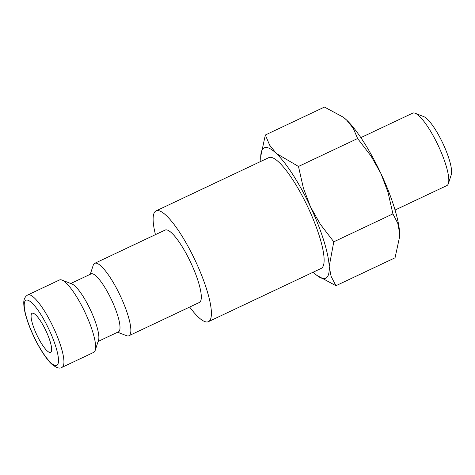 <?xml version="1.0" encoding="UTF-8"?>
<svg xmlns="http://www.w3.org/2000/svg" width="475" height="475" viewBox="0 0 475 475"><rect width="100%" height="100%" fill="white"/><g stroke="black" fill="none" stroke-linecap="round" stroke-linejoin="round"><path stroke-width="0.71" d="M90.274 274.283L93.207 265.317A40.042 9.262 64.7 0 1 94.709 263.334A40.042 9.262 64.7 0 1 94.828 263.287A40.042 9.262 64.7 0 1 120.306 295.836A40.042 9.262 64.7 0 1 128.909 335.748A40.042 9.262 64.7 0 1 128.796 335.801A40.042 9.262 64.7 0 1 126.427 335.653L117.64 332.215M199.239 302.527A40.042 9.262 -115.3 0 0 199.357 302.474A40.042 9.262 -115.3 0 0 190.754 262.562A40.042 9.262 -115.3 0 0 165.276 230.013A40.042 9.262 -115.3 0 0 165.158 230.06L94.709 263.334M90.992 273.95A32.033 7.41 64.7 0 1 91.087 273.903A32.033 7.41 64.7 0 1 91.176 273.861A32.033 7.41 64.7 0 1 111.56 299.903A32.033 7.41 64.7 0 1 118.447 331.835L98.117 341.436M27.782 294.945C25.098 296.483 23.75 299.131 23.75 302.884C23.845 311.024 27.099 322.056 33.511 335.962C39.781 349.487 47.726 360.846 51.989 364.331C56.561 367.971 59.892 368.98 61.988 367.359A40.042 9.262 64.7 0 0 53.497 327.691A40.042 9.262 64.7 0 0 27.9 294.892A40.042 9.262 64.7 0 0 27.782 294.945L59.488 279.971A40.042 9.262 64.7 0 1 59.601 279.923A40.042 9.262 64.7 0 1 61.97 280.072A40.042 9.262 64.7 0 1 84.96 312.223A40.042 9.262 64.7 0 1 95.19 350.407A40.042 9.262 64.7 0 1 93.688 352.385L61.988 367.359A40.042 9.262 64.7 0 1 61.869 367.407M189.656 307.058A61.263 14.173 -115.3 0 0 208.246 321.741A61.263 14.173 -115.3 0 0 208.424 321.664A61.263 14.173 -115.3 0 0 195.255 260.597A61.263 14.173 -115.3 0 0 156.269 210.793A61.263 14.173 -115.3 0 0 156.091 210.87A61.263 14.173 -115.3 0 0 155.456 234.644M208.424 321.664L321.136 268.428A61.263 14.173 -115.3 0 0 307.972 207.355A61.263 14.173 -115.3 0 0 268.987 157.558A61.263 14.173 -115.3 0 0 268.808 157.635L156.091 210.87M260.87 161.387A72.075 16.678 64.7 0 1 260.751 159.624A72.075 16.678 64.7 0 1 260.716 156.578A72.075 16.678 64.7 0 1 264.403 147.767A72.075 16.678 64.7 0 1 276.248 153.401A72.075 16.678 64.7 0 1 310.472 206.803A72.075 16.678 64.7 0 1 329.199 266.439A72.075 16.678 64.7 0 1 325.547 278.297A72.075 16.678 64.7 0 1 316.813 275.352A72.075 16.678 64.7 0 1 313.702 272.662A72.075 16.678 64.7 0 1 313.197 272.181M316.813 275.352L335.938 285.718L331.105 276.355L329.199 266.439L333.788 241.811L320.364 224.301L310.472 206.803L303.359 187.999L298.484 166.452L276.248 153.401L269.652 145.166L265.335 134.995L260.722 156.459M360.858 137.631L412.668 113.163A40.042 9.262 64.7 0 1 412.787 113.109A40.042 9.262 64.7 0 1 415.15 113.258A40.042 9.262 64.7 0 1 438.146 145.409A40.042 9.262 64.7 0 1 448.37 183.593A40.042 9.262 64.7 0 1 446.868 185.571L395.058 210.045M415.15 113.258L423.783 116.63A33.108 7.659 64.7 0 1 442.795 143.213A33.108 7.659 64.7 0 1 451.25 174.782L448.37 183.593M50.534 352.391A21.624 5.005 64.7 0 1 36.777 334.816A21.624 5.005 64.7 0 1 32.128 313.262A21.624 5.005 64.7 0 1 32.193 313.239A21.624 5.005 64.7 0 1 45.95 330.814A21.624 5.005 64.7 0 1 50.593 352.367A21.624 5.005 64.7 0 1 50.534 352.391M265.335 134.995L324.461 107.071L343.211 117.153L346.697 120.127A72.075 16.678 64.7 0 1 380.92 173.529L388.033 192.339L392.908 213.887L397.741 223.244L399.647 233.166A72.075 16.678 64.7 0 1 399.683 236.212A72.075 16.678 64.7 0 1 399.677 236.33M343.211 117.153L343.585 117.438A72.075 16.678 64.7 0 1 346.697 120.127L353.293 128.357L357.61 138.528L371.028 156.037L380.92 173.529A72.075 16.678 64.7 0 1 399.647 233.166L399.671 236.479L395.058 257.794L335.938 285.718M298.484 166.452L357.61 138.528M333.788 241.811L392.908 213.887M61.97 280.072L71.939 283.967A32.033 7.41 64.7 0 1 90.333 309.688A32.033 7.41 64.7 0 1 98.515 340.231L95.19 350.407M49.109 329.703A36.035 8.336 64.7 0 1 56.65 365.447A36.035 8.336 64.7 0 1 33.612 335.926A36.035 8.336 64.7 0 1 26.078 300.182A36.035 8.336 64.7 0 1 49.109 329.703M70.757 283.504L91.087 273.903M128.909 335.748L199.357 302.474"/></g></svg>
